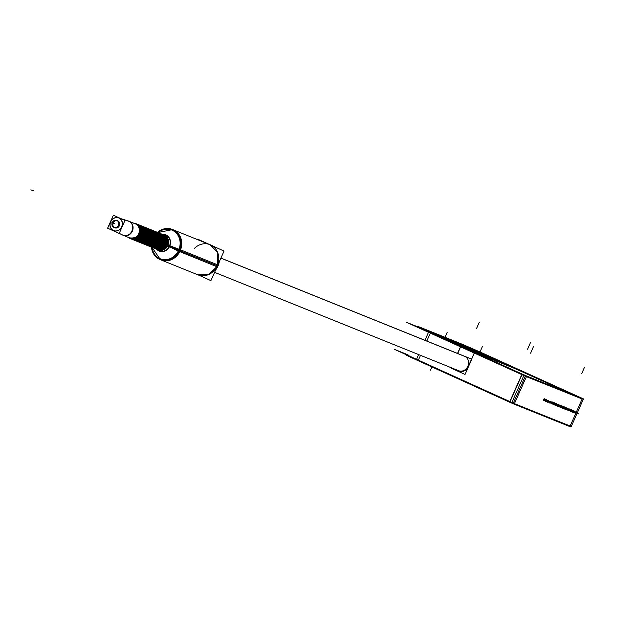 <?xml version="1.0" encoding="UTF-8"?>
<svg xmlns="http://www.w3.org/2000/svg" width="618" height="618" viewBox="0 0 618 618"><rect width="100%" height="100%" fill="white"/><g stroke="black" fill="none" stroke-linecap="round" stroke-linejoin="round"><path stroke-width="0.93" d="M408.336 355.072A25.129 0.433 -156.1 0 0 416.532 359.313A25.129 0.433 -156.1 0 1 405.833 354.168L405.593 354.709A25.129 0.433 23.9 0 0 418.772 360.982M420.495 355.342L418.371 360.147L514.446 403.639L570.136 426.065L514.446 403.639L418.371 360.147L420.495 355.342L418.123 360.688M526.443 376.571L582.133 398.989L526.443 376.571M573.597 410.537A0.989 0.44 114.4 0 0 573.21 410.661A0.989 0.44 114.4 0 1 573.72 410.676A0.989 0.44 114.4 0 1 573.604 411.603A0.989 0.44 114.4 0 1 573.025 412.314A0.989 0.44 114.4 0 1 572.631 412.082A0.989 0.44 114.4 0 0 572.786 412.337M571.658 409.757A0.989 0.44 114.4 0 0 571.271 409.881A0.989 0.44 114.4 0 1 571.781 409.896A0.989 0.44 114.4 0 1 571.665 410.823A0.989 0.44 114.4 0 1 571.086 411.534A0.989 0.44 114.4 0 1 570.692 411.302A0.989 0.44 114.4 0 0 570.847 411.557M569.726 408.977A0.989 0.44 114.4 0 0 569.332 409.101A0.989 0.44 114.4 0 1 569.85 409.116A0.989 0.44 114.4 0 1 569.726 410.043A0.989 0.44 114.4 0 1 569.147 410.754A0.989 0.44 114.4 0 1 568.753 410.522A0.989 0.44 114.4 0 0 568.908 410.777M567.788 408.197A0.989 0.44 114.4 0 0 567.394 408.32A0.989 0.44 114.4 0 1 567.911 408.336A0.989 0.44 114.4 0 1 567.788 409.263A0.989 0.44 114.4 0 1 567.208 409.973A0.989 0.44 114.4 0 1 566.814 409.742A0.989 0.44 114.4 0 0 566.969 409.997M565.849 407.416A0.989 0.44 114.4 0 0 565.455 407.54A0.989 0.44 114.4 0 1 565.972 407.556A0.989 0.44 114.4 0 1 565.849 408.483A0.989 0.44 114.4 0 1 565.269 409.193A0.989 0.44 114.4 0 1 564.875 408.961A0.989 0.44 114.4 0 0 565.03 409.216M563.91 406.636A0.989 0.44 114.4 0 0 563.516 406.76A0.989 0.44 114.4 0 1 564.033 406.775A0.989 0.44 114.4 0 1 563.91 407.702A0.989 0.44 114.4 0 1 563.33 408.413A0.989 0.44 114.4 0 1 562.936 408.181A0.989 0.44 114.4 0 0 563.091 408.436M561.971 405.856A0.989 0.44 114.4 0 0 561.577 405.98A0.989 0.44 114.4 0 1 562.094 405.995A0.989 0.44 114.4 0 1 561.971 406.922A0.989 0.44 114.4 0 1 561.399 407.633A0.989 0.44 114.4 0 1 560.997 407.401A0.989 0.44 114.4 0 0 561.152 407.656M560.032 405.076A0.989 0.44 114.4 0 0 559.638 405.199A0.989 0.44 114.4 0 1 560.155 405.215A0.989 0.44 114.4 0 1 560.032 406.142A0.989 0.44 114.4 0 1 559.46 406.853A0.989 0.44 114.4 0 1 559.058 406.621A0.989 0.44 114.4 0 0 559.213 406.876M558.093 404.296A0.989 0.44 114.4 0 0 557.706 404.419A0.989 0.44 114.4 0 1 558.216 404.435A0.989 0.44 114.4 0 1 558.093 405.362A0.989 0.44 114.4 0 1 557.521 406.072A0.989 0.44 114.4 0 1 557.119 405.841A0.989 0.44 114.4 0 0 557.274 406.096M556.154 403.515A0.989 0.44 114.4 0 0 555.767 403.639A0.989 0.44 114.4 0 1 556.277 403.654A0.989 0.44 114.4 0 1 556.154 404.581A0.989 0.44 114.4 0 1 555.582 405.292A0.989 0.44 114.4 0 1 555.18 405.06A0.989 0.44 114.4 0 0 555.343 405.315M554.215 402.735A0.989 0.44 114.4 0 0 553.828 402.859A0.989 0.44 114.4 0 1 554.338 402.874A0.989 0.44 114.4 0 1 554.215 403.801A0.989 0.44 114.4 0 1 553.643 404.512A0.989 0.44 114.4 0 1 553.241 404.28A0.989 0.44 114.4 0 0 553.404 404.535M552.276 401.955A0.989 0.44 114.4 0 0 551.889 402.079A0.989 0.44 114.4 0 1 552.399 402.094A0.989 0.44 114.4 0 1 552.283 403.021A0.989 0.44 114.4 0 1 551.704 403.732A0.989 0.44 114.4 0 1 551.31 403.5A0.989 0.44 114.4 0 0 551.465 403.755M550.337 401.175A0.989 0.44 114.4 0 0 549.95 401.298A0.989 0.44 114.4 0 1 550.46 401.314A0.989 0.44 114.4 0 1 550.344 402.241A0.989 0.44 114.4 0 1 549.765 402.951A0.989 0.44 114.4 0 1 549.371 402.712A0.989 0.44 114.4 0 0 549.526 402.975M548.398 400.394A0.989 0.44 114.4 0 0 548.011 400.518A0.989 0.44 114.4 0 1 548.521 400.534A0.989 0.44 114.4 0 1 548.405 401.461A0.989 0.44 114.4 0 1 547.826 402.171A0.989 0.44 114.4 0 1 547.432 401.932A0.989 0.44 114.4 0 0 547.587 402.194M546.459 399.614A0.989 0.44 114.4 0 0 546.073 399.738A0.989 0.44 114.4 0 1 546.582 399.753A0.989 0.44 114.4 0 1 546.466 400.68A0.989 0.44 114.4 0 1 545.887 401.391A0.989 0.44 114.4 0 1 545.493 401.152A0.989 0.44 114.4 0 0 545.648 401.414M544.528 398.834A0.989 0.44 114.4 0 0 543.709 399.568A0.989 0.44 114.4 0 0 543.709 400.634M430.367 333.071L460.518 346.752L430.367 333.071M474.369 353.032L522.025 374.639L474.369 353.032M474.346 353.079L468.405 366.482L474.346 353.079M458.386 371.194A8.436 7.54 -68.1 0 0 468.282 366.752M460.603 346.845L457.66 353.481L460.603 346.845M513.635 368.058L471.673 351.155L513.635 368.058M513.743 368.096L520.588 371.078L513.743 368.096M569.472 393.249L520.588 371.078L569.472 393.249M507.803 365.207L501.275 362.248L507.803 365.207M457.753 343.06L432.569 332.924L457.753 343.06M417.83 327.092A25.129 0.433 23.9 0 0 428.529 332.245A25.129 0.433 23.9 0 1 420.333 327.996M465.895 348.336A23.693 0.409 -156.1 0 0 454.168 342.789A23.693 0.409 -156.1 0 0 426.783 330.792A23.693 0.409 -156.1 0 1 454.168 342.789A23.693 0.409 -156.1 0 1 464.775 347.733M459.182 343.832A23.693 0.409 -156.1 0 1 489.363 356.957A23.693 0.409 -156.1 0 1 499.97 361.901M501.082 362.503A23.693 0.409 -156.1 0 0 489.363 356.957A23.693 0.409 -156.1 0 0 460.225 344.241A23.693 0.409 -156.1 0 0 469.68 349.031A23.693 0.409 -156.1 0 0 490.514 358.247A23.693 0.409 -156.1 0 1 469.68 349.031A23.693 0.409 -156.1 0 1 457.861 343.399M214.577 272.353L458.579 370.692A7.81 6.983 -68 0 0 467.919 366.196A7.81 6.983 -68 0 0 464.666 356.308L220.912 258.069L464.419 356.207M166.86 245.068A7.771 6.952 112 0 1 158.695 249.734A7.771 6.952 112 0 0 166.86 245.068A7.771 6.952 112 0 0 164.442 235.504A7.771 6.952 112 0 1 166.86 245.068M165.979 244.713A7.771 6.952 112 0 1 157.814 249.378A7.771 6.952 112 0 0 165.979 244.713A7.771 6.952 112 0 0 163.561 235.149A7.771 6.952 112 0 1 165.979 244.713M165.099 244.357A7.771 6.952 112 0 1 156.933 249.023A7.771 6.952 112 0 0 165.099 244.357A7.771 6.952 112 0 0 162.681 234.794A7.771 6.952 112 0 1 165.099 244.357M164.218 244.002A7.771 6.952 112 0 1 156.053 248.668A7.771 6.952 112 0 0 164.218 244.002A7.771 6.952 112 0 0 161.8 234.438A7.771 6.952 112 0 1 164.218 244.002M163.337 243.646A7.771 6.952 112 0 1 155.172 248.312A7.771 6.952 112 0 0 163.337 243.646A7.771 6.952 112 0 0 160.919 234.083A7.771 6.952 112 0 1 163.337 243.646M162.457 243.291A7.771 6.952 112 0 1 154.291 247.949A7.771 6.952 112 0 0 162.457 243.291A7.771 6.952 112 0 0 160.047 233.728A7.771 6.952 112 0 1 162.457 243.291M161.576 242.936A7.771 6.952 112 0 1 153.418 247.594A7.771 6.952 112 0 0 161.576 242.936A7.771 6.952 112 0 0 159.166 233.372A7.771 6.952 112 0 1 161.576 242.936M160.695 242.58A7.771 6.952 112 0 1 152.538 247.239A7.771 6.952 112 0 0 160.695 242.58A7.771 6.952 112 0 0 158.285 233.017A7.771 6.952 112 0 1 160.695 242.58M159.815 242.225A7.771 6.952 112 0 1 151.657 246.883A7.771 6.952 112 0 0 159.815 242.225A7.771 6.952 112 0 0 157.405 232.662A7.771 6.952 112 0 1 159.815 242.225M158.934 241.87A7.771 6.952 112 0 1 150.777 246.528A7.771 6.952 112 0 0 158.934 241.87A7.771 6.952 112 0 0 156.524 232.306A7.771 6.952 112 0 1 158.934 241.87M158.053 241.514A7.771 6.952 112 0 1 149.896 246.173A7.771 6.952 112 0 0 158.053 241.514A7.771 6.952 112 0 0 155.643 231.951A7.771 6.952 112 0 1 158.053 241.514M157.181 241.159A7.771 6.952 112 0 1 149.015 245.817A7.771 6.952 112 0 0 157.181 241.159A7.771 6.952 112 0 0 154.763 231.595A7.771 6.952 112 0 1 157.181 241.159M156.3 240.804A7.771 6.952 112 0 1 148.135 245.462A7.771 6.952 112 0 0 156.3 240.804A7.771 6.952 112 0 0 153.882 231.24A7.771 6.952 112 0 1 156.3 240.804M155.419 240.448A7.771 6.952 112 0 1 147.254 245.107A7.771 6.952 112 0 0 155.419 240.448A7.771 6.952 112 0 0 153.001 230.885A7.771 6.952 112 0 1 155.419 240.448M154.539 240.093A7.771 6.952 112 0 1 146.373 244.751A7.771 6.952 112 0 0 154.539 240.093A7.771 6.952 112 0 0 152.121 230.529A7.771 6.952 112 0 1 154.539 240.093M153.658 239.738A7.771 6.952 112 0 1 145.493 244.396A7.771 6.952 112 0 0 153.658 239.738A7.771 6.952 112 0 0 151.24 230.174A7.771 6.952 112 0 1 153.658 239.738M152.777 239.382A7.771 6.952 112 0 1 144.612 244.04A7.771 6.952 112 0 0 152.777 239.382A7.771 6.952 112 0 0 150.359 229.819A7.771 6.952 112 0 1 152.777 239.382M151.897 239.027A7.771 6.952 112 0 1 143.731 243.685A7.771 6.952 112 0 0 151.897 239.027A7.771 6.952 112 0 0 149.479 229.463A7.771 6.952 112 0 1 151.897 239.027M151.016 238.664A7.771 6.952 112 0 1 142.851 243.33A7.771 6.952 112 0 0 151.016 238.664A7.771 6.952 112 0 0 148.598 229.108A7.771 6.952 112 0 1 151.016 238.664M150.135 238.309A7.771 6.952 112 0 1 141.978 242.974A7.771 6.952 112 0 0 150.135 238.309A7.771 6.952 112 0 0 147.725 228.753A7.771 6.952 112 0 1 150.135 238.309M149.255 237.953A7.771 6.952 112 0 1 141.097 242.619A7.771 6.952 112 0 0 149.255 237.953A7.771 6.952 112 0 0 146.845 228.397A7.771 6.952 112 0 1 149.255 237.953M148.374 237.598A7.771 6.952 112 0 1 140.216 242.264A7.771 6.952 112 0 0 148.374 237.598A7.771 6.952 112 0 0 145.964 228.042A7.771 6.952 112 0 1 148.374 237.598M147.493 237.242A7.771 6.952 112 0 1 139.336 241.908A7.771 6.952 112 0 0 147.493 237.242A7.771 6.952 112 0 0 145.083 227.687A7.771 6.952 112 0 1 147.493 237.242M146.613 236.887A7.771 6.952 112 0 1 138.455 241.553A7.771 6.952 112 0 0 146.613 236.887A7.771 6.952 112 0 0 144.203 227.331A7.771 6.952 112 0 1 146.613 236.887M145.732 236.532A7.771 6.952 112 0 1 137.575 241.198A7.771 6.952 112 0 0 145.732 236.532A7.771 6.952 112 0 0 143.322 226.968A7.771 6.952 112 0 1 145.732 236.532M144.859 236.176A7.771 6.952 112 0 1 136.694 240.842A7.771 6.952 112 0 0 144.859 236.176A7.771 6.952 112 0 0 142.441 226.613A7.771 6.952 112 0 1 144.859 236.176M143.979 235.821A7.771 6.952 112 0 1 135.813 240.487A7.771 6.952 112 0 0 143.979 235.821A7.771 6.952 112 0 0 141.561 226.258A7.771 6.952 112 0 1 143.979 235.821M143.098 235.466A7.771 6.952 112 0 1 134.933 240.132A7.771 6.952 112 0 0 143.098 235.466A7.771 6.952 112 0 0 140.68 225.902A7.771 6.952 112 0 1 143.098 235.466M142.217 235.11A7.771 6.952 112 0 1 134.052 239.776A7.771 6.952 112 0 0 142.217 235.11A7.771 6.952 112 0 0 139.799 225.547A7.771 6.952 112 0 1 142.217 235.11M141.337 234.755A7.771 6.952 112 0 1 133.171 239.421A7.771 6.952 112 0 0 141.337 234.755A7.771 6.952 112 0 0 138.919 225.191A7.771 6.952 112 0 1 141.337 234.755M140.456 234.4A7.771 6.952 112 0 1 132.291 239.066A7.771 6.952 112 0 0 140.456 234.4A7.771 6.952 112 0 0 138.038 224.836A7.771 6.952 112 0 1 140.456 234.4M136.153 223.963A7.771 6.952 112 0 1 136.393 224.071A7.771 6.952 112 0 1 139.575 234.044A7.771 6.952 112 0 1 130.328 238.378M122.449 234.964L122.372 234.933A7.594 6.79 -68 0 0 122.99 235.226A7.594 6.79 -68 0 0 132.128 230.723A7.594 6.79 -68 0 0 128.683 221.136L128.853 221.19A7.609 6.806 -68 0 1 132.414 231.001A7.609 6.806 -68 0 1 122.905 235.188L119.22 233.372L122.889 235.172C130.614 239.313 137.227 224.349 129.046 221.29C137.227 224.349 130.614 239.313 122.889 235.172A7.609 6.806 -68 0 0 123.476 235.435L119.235 233.341M113.357 230.483A6.821 6.103 -68 0 0 113.519 230.56A6.821 6.103 -68 0 0 121.839 226.837A6.821 6.103 -68 0 0 119.05 218.084A6.821 6.103 -68 0 0 118.463 217.86M118.362 217.83A6.821 6.103 -68 0 0 110.63 222.032A6.821 6.103 -68 0 0 113.264 230.437M114.407 227.594A3.778 3.384 -68 0 1 113.202 222.92A3.778 3.384 112 0 1 117.211 220.665M117.698 220.811A3.778 3.384 112 0 1 119.367 225.717A3.778 3.384 -68 0 1 114.871 227.826M571.279 426.451L514.083 403.608L394.423 349.348L405.918 353.975M582.256 398.401L580.665 397.76M513.095 403.732L525.57 375.574L583.485 398.896L571.009 427.053L513.095 403.732M526.783 376.068L522.055 374.006L509.58 402.156L514.307 404.218M424.96 340.302L428.768 331.704L524.103 374.933L511.627 403.083L416.293 359.854L418.625 354.585M460.634 346.482L457.552 353.442M583.276 399.375L526.08 376.54L406.42 322.279L417.915 326.907M470.931 349.286A23.94 0.409 -156.1 0 1 457.745 343.036A23.94 0.409 -156.1 0 1 468.722 347.509A23.94 0.409 -156.1 0 1 490.785 357.281M488.336 356.169A23.94 0.409 -156.1 0 1 501.522 362.434A23.94 0.409 -156.1 0 1 468.483 348.181M455.597 343.114A23.94 0.409 23.9 0 0 422.627 328.861M456.547 344.296A23.94 0.409 23.9 0 0 466.335 348.266A23.94 0.409 23.9 0 0 453.149 342.001M418.927 360.634A23.94 0.409 23.9 0 0 423.515 362.72M431.248 332.824L431.248 332.824A25.129 0.433 23.9 0 1 418.069 326.551A25.129 0.433 23.9 0 1 420.912 327.594L420.742 327.965M459.128 342.975L419.815 327.146M489.912 356.447A25.129 0.433 23.9 0 0 458.054 342.55M582.735 398.579L487.447 355.327M468.181 366.706L474.377 352.716M468.498 365.949A8.436 7.54 111.9 0 1 458.278 371.148M514.948 368.089L461.839 346.698L514.948 368.089M520.982 370.761L513.828 367.633M578.108 396.733L526.173 375.814L578.108 396.725M576.973 396.269L574.647 395.095M575.945 395.682L519.692 370.174L575.945 395.682M573.226 410.97A0.989 0.44 -65.6 0 1 573.813 410.638M573.002 412.438A0.989 0.44 -65.6 0 1 572.847 411.874M571.295 410.19A0.989 0.44 -65.6 0 1 571.874 409.858M571.063 411.658A0.989 0.44 -65.6 0 1 570.908 411.094M569.356 409.41A0.989 0.44 -65.6 0 1 569.935 409.077M569.124 410.877A0.989 0.44 -65.6 0 1 568.969 410.313M567.417 408.629A0.989 0.44 -65.6 0 1 567.996 408.297M567.185 410.097A0.989 0.44 -65.6 0 1 567.03 409.533M565.478 407.849A0.989 0.44 -65.6 0 1 566.057 407.517M565.246 409.317A0.989 0.44 -65.6 0 1 565.091 408.753M563.539 407.069A0.989 0.44 -65.6 0 1 564.126 406.737M563.307 408.537A0.989 0.44 -65.6 0 1 563.152 407.973M561.6 406.289A0.989 0.44 -65.6 0 1 562.187 405.956M561.368 407.756A0.989 0.44 -65.6 0 1 561.214 407.192M559.661 405.508A0.989 0.44 -65.6 0 1 560.248 405.176M559.429 406.976A0.989 0.44 -65.6 0 1 559.282 406.412M557.722 404.728A0.989 0.44 -65.6 0 1 558.309 404.396M557.49 406.188A0.989 0.44 -65.6 0 1 557.343 405.632M555.783 403.948A0.989 0.44 -65.6 0 1 556.37 403.616M555.551 405.408A0.989 0.44 -65.6 0 1 555.404 404.852M553.844 403.168A0.989 0.44 -65.6 0 1 554.431 402.836M553.612 404.628A0.989 0.44 -65.6 0 1 553.465 404.072M551.905 402.388A0.989 0.44 -65.6 0 1 552.492 402.055M551.673 403.848A0.989 0.44 -65.6 0 1 551.526 403.291M549.966 401.607A0.989 0.44 -65.6 0 1 550.553 401.275M549.742 403.067A0.989 0.44 -65.6 0 1 549.587 402.511M548.035 400.827A0.989 0.44 -65.6 0 1 548.614 400.495M547.803 402.287A0.989 0.44 -65.6 0 1 547.648 401.731M546.096 400.047A0.989 0.44 -65.6 0 1 546.675 399.707M545.864 401.507A0.989 0.44 -65.6 0 1 545.709 400.943M543.832 399.908A0.989 0.44 -65.6 0 1 544.736 398.927M543.925 400.727A0.989 0.44 -65.6 0 1 544.041 399.429M460.974 371.642L214.585 272.337M470.406 358.695L220.889 258.131M457.969 352.445L457.529 353.434M451.202 367.718L451.032 368.104L465.03 374.446L471.967 358.795M198.903 275.188L210.908 280.634L224.017 251.078L211.812 245.539M197.466 239.599L197.675 239.135L208.745 244.149M151.495 247.161A16.253 14.531 -68 0 0 160.132 259.568A16.253 14.531 -68 0 0 179.846 249.556L218.363 265.122A16.253 14.531 -68 0 1 215.659 269.911M160.132 259.568L198.648 275.134A16.253 14.531 -68 0 0 199.359 275.396M177.999 250.908L217.536 266.984A16.253 14.531 -68 0 0 219.274 261.762M179.019 251.426A16.253 14.531 -68 0 0 172.314 229.432A16.253 14.531 -68 0 0 157.482 232.353M212.785 245.987A16.253 14.531 -68 0 0 210.831 244.991L172.314 229.432M179.019 249.247L179.846 249.564M169.378 245.547L179.259 249.34A15.651 13.998 -68 0 1 164.087 259.861A15.651 13.998 -68 0 1 151.982 247.354M168.953 246.505L178.463 251.132A15.651 13.998 -68 0 0 175.759 232.314A15.651 13.998 -68 0 0 157.961 232.553M162.604 234.423A8.729 7.81 -68 0 1 169.409 246.729L167.694 245.933M156.624 249.232A8.729 7.81 -68 0 0 169.857 245.725L168.088 245.037M128.675 237.582A7.771 6.952 -68 0 0 129.765 238.154A7.771 6.952 -68 0 1 128.675 237.582A7.771 6.952 -68 0 0 129.765 238.154A7.771 6.952 -68 0 1 128.675 237.582A7.771 6.952 -68 0 0 129.765 238.154A7.771 6.952 -68 0 1 128.675 237.582A7.771 6.952 -68 0 0 129.765 238.154A7.771 6.952 -68 0 1 128.675 237.582A7.771 6.952 -68 0 0 129.765 238.154A7.771 6.952 -68 0 1 128.675 237.582A7.771 6.952 -68 0 0 129.765 238.154A7.771 6.952 -68 0 1 128.675 237.582A7.771 6.952 -68 0 0 129.765 238.154A7.771 6.952 -68 0 1 128.675 237.582A7.771 6.952 -68 0 0 129.765 238.154A7.771 6.952 -68 0 1 128.675 237.582A7.771 6.952 -68 0 0 129.765 238.154A7.771 6.952 -68 0 1 128.675 237.582A7.771 6.952 -68 0 0 129.765 238.154A7.771 6.952 -68 0 1 128.675 237.582A7.771 6.952 -68 0 0 129.765 238.154A7.771 6.952 -68 0 1 128.675 237.582A7.771 6.952 -68 0 0 129.765 238.154A7.771 6.952 -68 0 1 128.675 237.582A7.771 6.952 -68 0 0 129.765 238.154A7.771 6.952 -68 0 1 128.675 237.582A7.771 6.952 -68 0 0 129.765 238.154A7.771 6.952 -68 0 1 128.675 237.582A7.771 6.952 -68 0 0 129.765 238.154A7.771 6.952 -68 0 1 128.675 237.582A7.771 6.952 -68 0 0 129.765 238.154A7.771 6.952 -68 0 1 128.675 237.582A7.771 6.952 -68 0 0 129.765 238.154A7.771 6.952 -68 0 0 139.197 233.365L167.941 244.983M129.765 238.154A7.771 6.952 -68 0 0 139.197 233.365A7.771 6.952 -68 0 1 129.765 238.154A7.771 6.952 -68 0 0 139.197 233.365A7.771 6.952 -68 0 1 129.765 238.154A7.771 6.952 -68 0 0 139.197 233.365A7.771 6.952 -68 0 1 129.765 238.154A7.771 6.952 -68 0 0 139.197 233.365A7.771 6.952 -68 0 1 129.765 238.154A7.771 6.952 -68 0 0 139.197 233.365A7.771 6.952 -68 0 1 129.765 238.154A7.771 6.952 -68 0 0 139.197 233.365A7.771 6.952 -68 0 1 129.765 238.154A7.771 6.952 -68 0 0 139.197 233.365A7.771 6.952 -68 0 1 129.765 238.154A7.771 6.952 -68 0 0 139.197 233.365A7.771 6.952 -68 0 1 129.765 238.154A7.771 6.952 -68 0 0 139.197 233.365A7.771 6.952 -68 0 1 129.765 238.154A7.771 6.952 -68 0 0 139.197 233.365A7.771 6.952 -68 0 1 129.765 238.154A7.771 6.952 -68 0 0 139.197 233.365A7.771 6.952 -68 0 1 129.765 238.154A7.771 6.952 -68 0 0 139.197 233.365A7.771 6.952 -68 0 1 129.765 238.154A7.771 6.952 -68 0 0 139.197 233.365A7.771 6.952 -68 0 1 129.765 238.154A7.771 6.952 -68 0 0 139.197 233.365A7.771 6.952 -68 0 1 129.765 238.154A7.771 6.952 -68 0 0 139.197 233.365A7.771 6.952 -68 0 1 129.765 238.154A7.771 6.952 -68 0 0 139.197 233.365A7.771 6.952 -68 0 1 129.765 238.154M167.548 245.871L138.803 234.253A7.771 6.952 -68 0 0 135.589 223.739A7.771 6.952 -68 0 1 138.803 234.253L167.548 245.871L138.803 234.253A7.771 6.952 -68 0 0 135.589 223.739A7.771 6.952 -68 0 1 138.803 234.253L167.548 245.871L138.803 234.253A7.771 6.952 -68 0 0 135.589 223.739A7.771 6.952 -68 0 1 138.803 234.253L167.548 245.871L138.803 234.253A7.771 6.952 -68 0 0 135.589 223.739A7.771 6.952 -68 0 1 138.803 234.253L167.548 245.871L138.803 234.253A7.771 6.952 -68 0 0 135.589 223.739A7.771 6.952 -68 0 1 138.803 234.253L167.548 245.871L138.803 234.253A7.771 6.952 -68 0 0 135.589 223.739A7.771 6.952 -68 0 1 138.803 234.253L167.548 245.871L138.803 234.253A7.771 6.952 -68 0 0 135.589 223.739A7.771 6.952 -68 0 1 138.803 234.253L167.548 245.871L138.803 234.253A7.771 6.952 -68 0 0 135.589 223.739A7.771 6.952 -68 0 1 138.803 234.253L167.548 245.871L138.803 234.253A7.771 6.952 -68 0 0 135.589 223.739A7.771 6.952 -68 0 1 138.803 234.253L167.548 245.871L138.803 234.253A7.771 6.952 -68 0 0 135.589 223.739A7.771 6.952 -68 0 1 138.803 234.253L167.548 245.871L138.803 234.253A7.771 6.952 -68 0 0 135.589 223.739A7.771 6.952 -68 0 1 138.803 234.253L167.548 245.871L138.803 234.253A7.771 6.952 -68 0 0 135.589 223.739A7.771 6.952 -68 0 1 138.803 234.253L167.548 245.871L138.803 234.253A7.771 6.952 -68 0 0 135.589 223.739A7.771 6.952 -68 0 1 138.803 234.253L167.548 245.871L138.803 234.253A7.771 6.952 -68 0 0 135.589 223.739A7.771 6.952 -68 0 1 138.803 234.253L167.548 245.871L138.803 234.253A7.771 6.952 -68 0 0 135.589 223.739A7.771 6.952 -68 0 1 138.803 234.253L167.548 245.871L138.803 234.253A7.771 6.952 -68 0 0 135.589 223.739A7.771 6.952 -68 0 1 138.803 234.253L167.548 245.871L138.803 234.253A7.771 6.952 -68 0 0 135.589 223.739A7.771 6.952 -68 0 0 134.407 223.392A7.771 6.952 -68 0 1 135.589 223.739A7.771 6.952 -68 0 0 134.407 223.392A7.771 6.952 -68 0 1 135.589 223.739A7.771 6.952 -68 0 0 134.407 223.392A7.771 6.952 -68 0 1 135.589 223.739A7.771 6.952 -68 0 0 134.407 223.392A7.771 6.952 -68 0 1 135.589 223.739A7.771 6.952 -68 0 0 134.407 223.392A7.771 6.952 -68 0 1 135.589 223.739A7.771 6.952 -68 0 0 134.407 223.392A7.771 6.952 -68 0 1 135.589 223.739A7.771 6.952 -68 0 0 134.407 223.392A7.771 6.952 -68 0 1 135.589 223.739A7.771 6.952 -68 0 0 134.407 223.392A7.771 6.952 -68 0 1 135.589 223.739A7.771 6.952 -68 0 0 134.407 223.392A7.771 6.952 -68 0 1 135.589 223.739A7.771 6.952 -68 0 0 134.407 223.392A7.771 6.952 -68 0 1 135.589 223.739A7.771 6.952 -68 0 0 134.407 223.392A7.771 6.952 -68 0 1 135.589 223.739A7.771 6.952 -68 0 0 134.407 223.392A7.771 6.952 -68 0 1 135.589 223.739A7.771 6.952 -68 0 0 134.407 223.392A7.771 6.952 -68 0 1 135.589 223.739A7.771 6.952 -68 0 0 134.407 223.392A7.771 6.952 -68 0 1 135.589 223.739A7.771 6.952 -68 0 0 134.407 223.392A7.771 6.952 -68 0 1 135.589 223.739A7.771 6.952 -68 0 0 134.407 223.392A7.771 6.952 -68 0 1 135.589 223.739A7.771 6.952 -68 0 0 134.407 223.392M164.203 235.11A7.988 7.146 -68 0 0 163.129 234.647M163.384 234.74A7.988 7.146 -68 0 1 167.123 245.029A7.988 7.146 -68 0 1 157.157 249.433A7.988 7.146 -68 0 0 157.737 249.687M165.06 235.535A7.91 7.076 -68 0 0 164.481 235.257A7.91 7.076 -68 0 1 168.011 245.222A7.91 7.076 -68 0 1 158.548 249.935A7.91 7.076 -68 0 0 158.656 249.973M157.775 249.703A7.988 7.146 -68 0 1 157.59 249.626A7.988 7.146 -68 0 0 167.223 244.906A7.988 7.146 -68 0 0 163.577 234.817A7.988 7.146 -68 0 1 164.241 235.126M156.856 249.324A7.988 7.146 -68 0 1 156.277 249.077A7.988 7.146 -68 0 0 166.242 244.674A7.988 7.146 -68 0 0 162.503 234.384M163.322 234.755A7.988 7.146 -68 0 0 162.248 234.292M156.895 249.348A7.988 7.146 -68 0 1 156.709 249.27A7.988 7.146 -68 0 0 166.342 244.55A7.988 7.146 -68 0 0 162.696 234.454A7.988 7.146 -68 0 1 163.361 234.77M155.975 248.969A7.988 7.146 -68 0 1 155.396 248.722A7.988 7.146 -68 0 0 165.361 244.319A7.988 7.146 -68 0 0 161.622 234.029M162.441 234.4A7.988 7.146 -68 0 0 161.368 233.936M156.022 248.992A7.988 7.146 -68 0 1 155.829 248.915A7.988 7.146 -68 0 0 165.462 244.195A7.988 7.146 -68 0 0 161.816 234.098A7.988 7.146 -68 0 1 162.48 234.415M155.095 248.614A7.988 7.146 -68 0 1 154.515 248.366A7.988 7.146 -68 0 0 164.488 243.963A7.988 7.146 -68 0 0 160.742 233.674M161.561 234.044A7.988 7.146 -68 0 0 160.487 233.581M155.141 248.637A7.988 7.146 -68 0 1 154.948 248.56A7.988 7.146 -68 0 0 164.581 243.84A7.988 7.146 -68 0 0 160.935 233.743A7.988 7.146 -68 0 1 161.599 234.06M154.214 248.258A7.988 7.146 -68 0 1 153.635 248.011A7.988 7.146 -68 0 0 163.608 243.608A7.988 7.146 -68 0 0 159.861 233.318M160.68 233.689A7.988 7.146 -68 0 0 159.606 233.225M154.261 248.281A7.988 7.146 -68 0 1 154.067 248.204A7.988 7.146 -68 0 0 163.7 243.484A7.988 7.146 -68 0 0 160.054 233.388A7.988 7.146 -68 0 1 160.719 233.704M153.334 247.903A7.988 7.146 -68 0 1 152.754 247.656A7.988 7.146 -68 0 0 162.727 243.253A7.988 7.146 -68 0 0 158.981 232.963M159.799 233.334A7.988 7.146 -68 0 0 158.726 232.87M153.38 247.918A7.988 7.146 -68 0 1 153.187 247.849A7.988 7.146 -68 0 0 162.82 243.129A7.988 7.146 -68 0 0 159.174 233.032A7.988 7.146 -68 0 1 159.838 233.349M152.461 247.548A7.988 7.146 -68 0 1 151.873 247.3A7.988 7.146 -68 0 0 161.846 242.897A7.988 7.146 -68 0 0 158.1 232.607M158.919 232.978A7.988 7.146 -68 0 0 157.845 232.515M152.499 247.563A7.988 7.146 -68 0 1 152.306 247.494A7.988 7.146 -68 0 0 161.947 242.774A7.988 7.146 -68 0 0 158.293 232.677A7.988 7.146 -68 0 1 158.957 232.994M151.58 247.192A7.988 7.146 -68 0 1 150.993 246.945A7.988 7.146 -68 0 0 160.966 242.534A7.988 7.146 -68 0 0 157.219 232.252M158.038 232.623A7.988 7.146 -68 0 0 156.964 232.159M151.619 247.208A7.988 7.146 -68 0 1 151.425 247.138A7.988 7.146 -68 0 0 161.066 242.418A7.988 7.146 -68 0 0 157.412 232.322A7.988 7.146 -68 0 1 158.084 232.638M150.699 246.837A7.988 7.146 -68 0 1 150.112 246.59A7.988 7.146 -68 0 0 160.085 242.179A7.988 7.146 -68 0 0 156.346 231.897M157.157 232.268A7.988 7.146 -68 0 0 156.084 231.804M150.738 246.852A7.988 7.146 -68 0 1 150.545 246.783A7.988 7.146 -68 0 0 160.186 242.055A7.988 7.146 -68 0 0 156.532 231.966A7.988 7.146 -68 0 1 157.204 232.283M149.819 246.482A7.988 7.146 -68 0 1 149.232 246.234A7.988 7.146 -68 0 0 159.205 241.823A7.988 7.146 -68 0 0 155.466 231.541M156.277 231.912A7.988 7.146 -68 0 0 155.211 231.449M149.857 246.497A7.988 7.146 -68 0 1 149.664 246.427A7.988 7.146 -68 0 0 159.305 241.7A7.988 7.146 -68 0 0 155.651 231.611A7.988 7.146 -68 0 1 156.323 231.928M148.938 246.126A7.988 7.146 -68 0 1 148.351 245.879A7.988 7.146 -68 0 0 158.324 241.468A7.988 7.146 -68 0 0 154.585 231.186M155.396 231.557A7.988 7.146 -68 0 0 154.33 231.093M148.977 246.142A7.988 7.146 -68 0 1 148.791 246.072A7.988 7.146 -68 0 0 158.424 241.344A7.988 7.146 -68 0 0 154.77 231.256A7.988 7.146 -68 0 1 155.442 231.572M148.057 245.771A7.988 7.146 -68 0 1 147.47 245.524A7.988 7.146 -68 0 0 157.443 241.113A7.988 7.146 -68 0 0 153.704 230.831M154.523 231.202A7.988 7.146 -68 0 0 153.449 230.738M148.096 245.786A7.988 7.146 -68 0 1 147.911 245.717A7.988 7.146 -68 0 0 157.544 240.989A7.988 7.146 -68 0 0 153.89 230.9A7.988 7.146 -68 0 1 154.562 231.217M147.177 245.416A7.988 7.146 -68 0 1 146.59 245.168A7.988 7.146 -68 0 0 156.563 240.757A7.988 7.146 -68 0 0 152.824 230.475M153.643 230.838A7.988 7.146 -68 0 0 152.569 230.383M147.215 245.431A7.988 7.146 -68 0 1 147.03 245.361A7.988 7.146 -68 0 0 156.663 240.634A7.988 7.146 -68 0 0 153.009 230.545A7.988 7.146 -68 0 1 153.681 230.862M146.296 245.06A7.988 7.146 -68 0 1 145.717 244.813A7.988 7.146 -68 0 0 155.682 240.402A7.988 7.146 -68 0 0 151.943 230.112M152.762 230.483A7.988 7.146 -68 0 0 151.688 230.027M146.335 245.076A7.988 7.146 -68 0 1 146.149 245.006A7.988 7.146 -68 0 0 155.782 240.278A7.988 7.146 -68 0 0 152.136 230.19A7.988 7.146 -68 0 1 152.8 230.506M145.415 244.705A7.988 7.146 -68 0 1 144.836 244.458A7.988 7.146 -68 0 0 154.801 240.047A7.988 7.146 -68 0 0 151.062 229.757M151.881 230.128A7.988 7.146 -68 0 0 150.807 229.672M145.454 244.72A7.988 7.146 -68 0 1 145.269 244.651A7.988 7.146 -68 0 0 154.902 239.923A7.988 7.146 -68 0 0 151.256 229.834A7.988 7.146 -68 0 1 151.92 230.151M144.535 244.349A7.988 7.146 -68 0 1 143.955 244.102A7.988 7.146 -68 0 0 153.921 239.691A7.988 7.146 -68 0 0 150.182 229.402M151.001 229.772A7.988 7.146 -68 0 0 149.927 229.317M144.581 244.365A7.988 7.146 -68 0 1 144.388 244.295A7.988 7.146 -68 0 0 154.021 239.568A7.988 7.146 -68 0 0 150.375 229.479A7.988 7.146 -68 0 1 151.039 229.796M143.654 243.994A7.988 7.146 -68 0 1 143.075 243.747A7.988 7.146 -68 0 0 153.048 239.336A7.988 7.146 -68 0 0 149.301 229.046M150.12 229.417A7.988 7.146 -68 0 0 149.046 228.961M143.7 244.01A7.988 7.146 -68 0 1 143.507 243.932A7.988 7.146 -68 0 0 153.14 239.212A7.988 7.146 -68 0 0 149.494 229.124A7.988 7.146 -68 0 1 150.159 229.432M142.773 243.639A7.988 7.146 -68 0 1 142.194 243.392A7.988 7.146 -68 0 0 152.167 238.981A7.988 7.146 -68 0 0 148.42 228.691M149.239 229.062A7.988 7.146 -68 0 0 148.166 228.606M142.82 243.654A7.988 7.146 -68 0 1 142.627 243.577A7.988 7.146 -68 0 0 152.26 238.857A7.988 7.146 -68 0 0 148.614 228.768A7.988 7.146 -68 0 1 149.278 229.077M141.893 243.283A7.988 7.146 -68 0 1 141.313 243.029A7.988 7.146 -68 0 0 151.286 238.625A7.988 7.146 -68 0 0 147.54 228.336M148.359 228.706A7.988 7.146 -68 0 0 147.285 228.251M141.939 243.299A7.988 7.146 -68 0 1 141.746 243.222A7.988 7.146 -68 0 0 151.379 238.502A7.988 7.146 -68 0 0 147.733 228.413A7.988 7.146 -68 0 1 148.397 228.722M141.02 242.928A7.988 7.146 -68 0 1 140.433 242.673A7.988 7.146 -68 0 0 150.406 238.27A7.988 7.146 -68 0 0 146.659 227.98M147.478 228.351A7.988 7.146 -68 0 0 146.404 227.895M141.058 242.944A7.988 7.146 -68 0 1 140.865 242.866A7.988 7.146 -68 0 0 150.506 238.146A7.988 7.146 -68 0 0 146.852 228.057A7.988 7.146 -68 0 1 147.517 228.366M140.139 242.573A7.988 7.146 -68 0 1 139.552 242.318A7.988 7.146 -68 0 0 149.525 237.915A7.988 7.146 -68 0 0 145.778 227.625M146.597 227.996A7.988 7.146 -68 0 0 145.524 227.54M140.178 242.588A7.988 7.146 -68 0 1 139.985 242.511A7.988 7.146 -68 0 0 149.626 237.791A7.988 7.146 -68 0 0 145.972 227.702A7.988 7.146 -68 0 1 146.636 228.011M139.259 242.217A7.988 7.146 -68 0 1 138.671 241.962A7.988 7.146 -68 0 0 148.644 237.559A7.988 7.146 -68 0 0 144.898 227.269M145.717 227.64A7.988 7.146 -68 0 0 144.643 227.185M139.297 242.233A7.988 7.146 -68 0 1 139.104 242.156A7.988 7.146 -68 0 0 148.745 237.436A7.988 7.146 -68 0 0 145.091 227.347A7.988 7.146 -68 0 1 145.763 227.656M138.378 241.862A7.988 7.146 -68 0 1 137.791 241.607A7.988 7.146 -68 0 0 147.764 237.204A7.988 7.146 -68 0 0 144.025 226.914M144.836 227.285A7.988 7.146 -68 0 0 143.762 226.829M138.417 241.877A7.988 7.146 -68 0 1 138.223 241.8A7.988 7.146 -68 0 0 147.864 237.08A7.988 7.146 -68 0 0 144.21 226.991A7.988 7.146 -68 0 1 144.882 227.3M137.497 241.507A7.988 7.146 -68 0 1 136.91 241.252A7.988 7.146 -68 0 0 146.883 236.849A7.988 7.146 -68 0 0 143.144 226.559M143.955 226.93A7.988 7.146 -68 0 0 142.889 226.474M137.536 241.522A7.988 7.146 -68 0 1 137.343 241.445A7.988 7.146 -68 0 0 146.984 236.725A7.988 7.146 -68 0 0 143.33 226.636A7.988 7.146 -68 0 1 144.002 226.945M136.617 241.151A7.988 7.146 -68 0 1 136.03 240.896A7.988 7.146 -68 0 0 146.002 236.493A7.988 7.146 -68 0 0 142.264 226.203M143.075 226.574A7.988 7.146 -68 0 0 142.009 226.118M136.655 241.167A7.988 7.146 -68 0 1 136.47 241.09A7.988 7.146 -68 0 0 146.103 236.37A7.988 7.146 -68 0 0 142.449 226.281A7.988 7.146 -68 0 1 143.121 226.59M135.736 240.796A7.988 7.146 -68 0 1 135.149 240.541A7.988 7.146 -68 0 0 145.122 236.138A7.988 7.146 -68 0 0 141.383 225.848M142.202 226.219A7.988 7.146 -68 0 0 141.128 225.763M135.775 240.811A7.988 7.146 -68 0 1 135.589 240.734A7.988 7.146 -68 0 0 145.222 236.014A7.988 7.146 -68 0 0 141.568 225.925A7.988 7.146 -68 0 1 142.24 226.234M134.855 240.441A7.988 7.146 -68 0 1 134.276 240.186A7.988 7.146 -68 0 0 144.241 235.782A7.988 7.146 -68 0 0 140.502 225.493M141.321 225.864A7.988 7.146 -68 0 0 140.247 225.408M134.894 240.456A7.988 7.146 -68 0 1 134.709 240.379A7.988 7.146 -68 0 0 144.342 235.659A7.988 7.146 -68 0 0 140.695 225.57A7.988 7.146 -68 0 1 141.36 225.879M133.975 240.085A7.988 7.146 -68 0 1 133.395 239.83A7.988 7.146 -68 0 0 143.361 235.427A7.988 7.146 -68 0 0 139.622 225.137M140.441 225.508A7.988 7.146 -68 0 0 139.367 225.052M134.013 240.101A7.988 7.146 -68 0 1 133.828 240.023A7.988 7.146 -68 0 0 143.461 235.304A7.988 7.146 -68 0 0 139.815 225.215A7.988 7.146 -68 0 1 140.479 225.524M133.094 239.73A7.988 7.146 -68 0 1 132.515 239.475A7.988 7.146 -68 0 0 142.48 235.072A7.988 7.146 -68 0 0 138.741 224.782M139.56 225.153A7.988 7.146 -68 0 0 138.486 224.689M133.133 239.745A7.988 7.146 -68 0 1 132.947 239.668A7.988 7.146 -68 0 0 142.58 234.948A7.988 7.146 -68 0 0 138.934 224.859A7.988 7.146 -68 0 1 139.598 225.168M132.213 239.375A7.988 7.146 -68 0 1 131.634 239.12A7.988 7.146 -68 0 0 141.599 234.716A7.988 7.146 -68 0 0 137.86 224.427M138.679 224.797A7.988 7.146 -68 0 0 137.605 224.334M132.26 239.39A7.988 7.146 -68 0 1 132.067 239.313A7.988 7.146 -68 0 0 141.7 234.593A7.988 7.146 -68 0 0 138.053 224.504A7.988 7.146 -68 0 1 138.718 224.813M131.333 239.011A7.988 7.146 -68 0 1 130.753 238.764A7.988 7.146 -68 0 0 140.726 234.361A7.988 7.146 -68 0 0 136.98 224.071M137.799 224.442A7.988 7.146 -68 0 0 136.725 223.979M131.379 239.035A7.988 7.146 -68 0 1 131.186 238.957A7.988 7.146 -68 0 0 140.819 234.237A7.988 7.146 -68 0 0 137.173 224.141A7.988 7.146 -68 0 1 137.837 224.458M129.641 238.285A7.988 7.146 -68 0 0 139.784 234.137A7.988 7.146 -68 0 0 136.099 223.716M136.918 224.087A7.988 7.146 -68 0 0 134.075 223.314M128.382 237.405A7.988 7.146 -68 0 0 130.452 238.656M136.648 224.388L136.957 224.102A7.988 7.146 -68 0 0 136.292 223.786A7.988 7.146 -68 0 1 139.938 233.882A7.988 7.146 -68 0 1 130.305 238.602A7.988 7.146 -68 0 0 130.498 238.679L130.498 238.332M136.014 223.986A7.733 6.914 -68 0 0 134.121 223.337M128.428 237.42A7.733 6.914 -68 0 0 129.749 238.1M129.811 237.976L129.811 237.976A7.594 6.79 -68 0 0 138.772 233.457A7.594 6.79 -68 0 0 135.574 223.925A7.594 6.79 112 0 1 138.772 233.457A7.594 6.79 112 0 1 129.811 237.976L129.425 237.822C142.719 239.622 140.726 225.284 135.18 223.762M135.218 223.778L135.218 223.631A7.733 6.914 -68 0 1 138.787 233.728A7.733 6.914 -68 0 1 128.961 237.745L129.038 237.667M129.293 221.422A7.594 6.79 -68 0 0 128.683 221.136A7.594 6.79 -68 0 0 128.521 221.074M136.292 236.941A7.594 6.79 -68 0 0 139.444 229.139M129.741 221.607L136.084 224.172M128.683 221.136A7.594 6.79 -68 0 0 127.911 220.881M122.256 234.871A7.594 6.79 -68 0 0 122.99 235.226A7.594 6.79 -68 0 0 123.152 235.288M123.754 235.528L129.942 238.03M121.839 219.042L129.633 221.545A7.609 6.806 -68 0 0 128.598 221.105L128.389 221.035M119.189 218.193A6.806 6.087 -68 0 0 118.262 217.791A6.806 6.087 -68 0 0 110.444 221.962A6.806 6.087 -68 0 0 113.171 230.39A6.806 6.087 -68 0 0 113.681 230.607M119.189 233.434L124.952 220.448L113.38 215.203L107.617 228.189L119.189 233.434M118.293 225.585A3.778 3.384 -68 0 0 116.756 220.433A3.778 3.384 -68 0 0 112.152 222.804M112.383 222.287A3.778 3.384 -68 0 0 113.921 227.447A3.778 3.384 -68 0 0 118.525 225.076M112.986 230.298A6.806 6.087 -68 0 0 113.171 230.39A6.806 6.087 -68 0 0 121.684 226.651A6.806 6.087 -68 0 0 118.494 217.876M121.12 218.718L128.652 221.128M573.967 410.808L573.11 410.514A0.896 0.402 114.4 0 0 573.087 410.506A0.896 0.402 114.4 0 0 572.353 411.155A0.896 0.402 114.4 0 0 572.345 412.136A0.896 0.402 114.4 0 0 572.399 412.152L573.241 412.445M575.057 411.302A0.896 0.402 114.4 0 0 575.026 411.287A0.896 0.402 114.4 0 0 574.292 411.936A0.896 0.402 114.4 0 0 574.284 412.917A0.896 0.402 114.4 0 0 574.338 412.932M574.246 412.901A0.896 0.402 114.4 0 0 574.284 412.917A0.896 0.402 114.4 0 0 575.018 412.268A0.896 0.402 114.4 0 0 575.026 411.287A0.896 0.402 114.4 0 0 574.972 411.271M572.029 410.028L571.171 409.734A0.896 0.402 114.4 0 0 571.148 409.726A0.896 0.402 114.4 0 0 570.414 410.375A0.896 0.402 114.4 0 0 570.406 411.356A0.896 0.402 114.4 0 0 570.46 411.372L571.302 411.665M572.307 412.121A0.896 0.402 114.4 0 0 572.345 412.136A0.896 0.402 114.4 0 0 573.079 411.488A0.896 0.402 114.4 0 0 573.087 410.506A0.896 0.402 114.4 0 0 573.033 410.491M570.09 409.247L569.232 408.954A0.896 0.402 114.4 0 0 568.475 409.595A0.896 0.402 114.4 0 0 568.467 410.576A0.896 0.402 114.4 0 0 568.521 410.591L569.363 410.885M570.375 411.341A0.896 0.402 114.4 0 0 570.406 411.356A0.896 0.402 114.4 0 0 571.14 410.707A0.896 0.402 114.4 0 0 571.148 409.726A0.896 0.402 114.4 0 0 571.094 409.711M568.151 408.459L567.293 408.174M567.424 410.105L566.567 409.811M568.436 410.561A0.896 0.402 114.4 0 0 568.467 410.576A0.896 0.402 114.4 0 0 569.201 409.927A0.896 0.402 114.4 0 0 569.209 408.946M566.212 407.679L565.354 407.393M565.485 409.325L564.628 409.031M567.309 408.181A0.896 0.402 114.4 0 0 567.27 408.166A0.896 0.402 114.4 0 0 566.536 408.815A0.896 0.402 114.4 0 0 566.528 409.796A0.896 0.402 114.4 0 0 566.582 409.811M566.497 409.78A0.896 0.402 114.4 0 0 566.528 409.796A0.896 0.402 114.4 0 0 567.27 409.147A0.896 0.402 114.4 0 0 567.27 408.166A0.896 0.402 114.4 0 0 567.216 408.15M564.273 406.899L563.415 406.613A0.896 0.402 114.4 0 0 563.392 406.605A0.896 0.402 114.4 0 0 562.658 407.254A0.896 0.402 114.4 0 0 562.65 408.235A0.896 0.402 114.4 0 0 562.704 408.251L563.546 408.544M565.37 407.401A0.896 0.402 114.4 0 0 565.331 407.386A0.896 0.402 114.4 0 0 564.597 408.035A0.896 0.402 114.4 0 0 564.589 409.016A0.896 0.402 114.4 0 0 564.643 409.031M564.558 409A0.896 0.402 114.4 0 0 564.589 409.016A0.896 0.402 114.4 0 0 565.331 408.367A0.896 0.402 114.4 0 0 565.331 407.386A0.896 0.402 114.4 0 0 565.277 407.37M562.334 406.119L561.476 405.833A0.896 0.402 114.4 0 0 561.453 405.825A0.896 0.402 114.4 0 0 560.719 406.474A0.896 0.402 114.4 0 0 560.711 407.455A0.896 0.402 114.4 0 0 560.765 407.471L561.607 407.764M562.619 408.212A0.896 0.402 114.4 0 0 562.65 408.235A0.896 0.402 114.4 0 0 563.392 407.586A0.896 0.402 114.4 0 0 563.392 406.605A0.896 0.402 114.4 0 0 563.338 406.59M560.395 405.338L559.537 405.053M559.669 406.984L558.819 406.69A0.896 0.402 114.4 0 1 558.772 406.675A0.896 0.402 114.4 0 0 559.514 406.026A0.896 0.402 114.4 0 0 559.514 405.037A0.896 0.402 114.4 0 0 558.78 405.694A0.896 0.402 114.4 0 0 558.772 406.675A0.896 0.402 114.4 0 1 558.742 406.652M560.68 407.432A0.896 0.402 114.4 0 0 560.711 407.455A0.896 0.402 114.4 0 0 561.453 406.806A0.896 0.402 114.4 0 0 561.453 405.825A0.896 0.402 114.4 0 0 561.399 405.81M558.456 404.558L557.598 404.272M557.73 406.204L556.88 405.91A0.896 0.402 114.4 0 1 556.841 405.895A0.896 0.402 114.4 0 0 557.575 405.246A0.896 0.402 114.4 0 0 557.583 404.257A0.896 0.402 114.4 0 0 556.841 404.914A0.896 0.402 114.4 0 0 556.841 405.895A0.896 0.402 114.4 0 1 556.803 405.871M556.517 403.778L555.667 403.492A0.896 0.402 114.4 0 0 554.902 404.133A0.896 0.402 114.4 0 0 554.902 405.114A0.896 0.402 114.4 0 0 554.956 405.13M555.791 405.423L554.941 405.13M554.578 402.998L553.728 402.712A0.896 0.402 114.4 0 0 553.705 402.697A0.896 0.402 114.4 0 0 552.963 403.353A0.896 0.402 114.4 0 0 552.963 404.334A0.896 0.402 114.4 0 0 553.017 404.35M553.852 404.643L553.002 404.35M554.864 405.091A0.896 0.402 114.4 0 0 554.902 405.114A0.896 0.402 114.4 0 0 555.636 404.466A0.896 0.402 114.4 0 0 555.644 403.477M552.646 402.218L551.789 401.932A0.896 0.402 114.4 0 0 551.766 401.916A0.896 0.402 114.4 0 0 551.024 402.573A0.896 0.402 114.4 0 0 551.024 403.554A0.896 0.402 114.4 0 0 551.078 403.569L551.913 403.863M552.925 404.311A0.896 0.402 114.4 0 0 552.963 404.334A0.896 0.402 114.4 0 0 553.697 403.685A0.896 0.402 114.4 0 0 553.705 402.697A0.896 0.402 114.4 0 0 553.651 402.681M550.708 401.437L549.85 401.152A0.896 0.402 114.4 0 0 549.827 401.136A0.896 0.402 114.4 0 0 549.093 401.793A0.896 0.402 114.4 0 0 549.085 402.774A0.896 0.402 114.4 0 0 549.139 402.789L549.974 403.083M550.986 403.531A0.896 0.402 114.4 0 0 551.024 403.554A0.896 0.402 114.4 0 0 551.758 402.905A0.896 0.402 114.4 0 0 551.766 401.916A0.896 0.402 114.4 0 0 551.712 401.901M548.769 400.657L547.911 400.371M548.042 402.303L547.185 402.009A0.896 0.402 114.4 0 1 547.146 401.994A0.896 0.402 114.4 0 0 547.88 401.345A0.896 0.402 114.4 0 0 547.888 400.356A0.896 0.402 114.4 0 0 547.154 401.012A0.896 0.402 114.4 0 0 547.146 401.994A0.896 0.402 114.4 0 1 547.108 401.97M549.047 402.751A0.896 0.402 114.4 0 0 549.085 402.774A0.896 0.402 114.4 0 0 549.819 402.125A0.896 0.402 114.4 0 0 549.827 401.136A0.896 0.402 114.4 0 0 549.773 401.121M546.83 399.877L545.972 399.591A0.896 0.402 114.4 0 0 545.215 400.232A0.896 0.402 114.4 0 0 545.207 401.213A0.896 0.402 114.4 0 0 545.261 401.229M546.103 401.522L545.246 401.221M544.891 399.097L544.103 398.649L543.292 400.479L544.164 400.734M545.176 401.19A0.896 0.402 114.4 0 0 545.207 401.213A0.896 0.402 114.4 0 0 545.941 400.564A0.896 0.402 114.4 0 0 545.949 399.576M520.928 370.73L513.852 367.648M577.003 396.285L574.709 395.118M582.094 399.089L570.136 426.065L582.094 399.089M526.397 376.663L514.446 403.639L526.397 376.663M544.528 399.9A0.989 0.44 114.4 0 0 544.52 398.826A0.989 0.44 114.4 0 0 543.709 399.568A0.989 0.44 114.4 0 0 543.716 400.634A0.989 0.44 114.4 0 0 544.528 399.9M522.009 374.693L510.028 401.715L522.009 374.693M426.829 341.059L430.607 332.53M526.683 376.022L514.207 404.18M479.522 352.994L482.38 346.536L479.522 352.994M479.468 353.11L481.422 348.691L479.468 353.11M431.882 366.922L430.429 370.197L431.882 366.922M444.357 338.764L447.193 332.36L444.357 338.764M574.292 411.936L578.95 414.052L574.292 411.936M572.353 411.155L577.011 413.272L572.353 411.155M570.414 410.375L575.072 412.492L570.414 410.375M568.475 409.595L573.133 411.712L568.475 409.595M566.536 408.815L571.194 410.924L566.536 408.815M564.597 408.035L569.255 410.143L564.597 408.035M562.658 407.254L567.316 409.363L562.658 407.254M560.719 406.474L565.377 408.583L560.719 406.474M558.78 405.694L563.438 407.803L558.78 405.694M556.841 404.914L561.499 407.023L556.841 404.914M554.902 404.133L559.56 406.242L554.902 404.133M552.963 403.353L557.629 405.462L552.963 403.353M551.024 402.573L555.69 404.682L551.024 402.573M549.093 401.793L553.751 403.902L549.093 401.793M547.154 401.012L551.812 403.121L547.154 401.012M545.215 400.232L549.873 402.341L545.215 400.232M458.34 370.584A7.81 6.983 -68 0 0 467.857 366.335A7.81 6.983 -68 0 0 464.666 356.308M173.001 229.711A16.253 14.531 112 0 1 180.201 250.8A16.253 14.531 112 0 1 160.827 259.846M217.69 264.852L217.799 252.747L210.089 244.697L173.055 229.726A16.253 14.531 112 0 1 180.201 250.8L217.235 265.763A16.253 14.531 112 0 1 197.907 274.832L208.529 274.631L216.864 266.713M194.508 248.305A16.253 14.531 112 0 1 213.156 246.451A16.253 14.531 112 0 1 217.235 265.763A16.253 14.531 112 0 0 210.089 244.697M179.467 250.491L178.888 250.244M178.656 250.143A15.481 13.843 112 0 0 175.273 232.152A15.481 13.843 112 0 0 158.046 232.584A15.481 13.843 112 0 1 175.273 232.152A15.481 13.843 112 0 1 178.656 250.143A15.481 13.843 112 0 1 163.631 259.622A15.481 13.843 112 0 1 152.059 247.385L152.082 247.393A15.481 13.843 112 0 0 163.631 259.622A15.481 13.843 112 0 0 178.656 250.143L169.649 246.234M169.409 246.134A8.544 7.64 -68 0 1 156.926 249.355A8.544 7.64 -68 0 0 169.409 246.134A8.544 7.64 -68 0 0 162.913 234.546A8.544 7.64 -68 0 1 169.409 246.134L167.903 245.493M136.393 224.071A7.771 6.952 112 0 1 139.575 234.044A7.771 6.952 112 0 1 130.097 238.278L130.097 238.224M121.367 218.826L128.992 221.275M113.202 222.92A3.778 3.384 112 0 1 117.814 220.865A3.778 3.384 112 0 1 119.367 225.717A3.778 3.384 -68 0 1 114.755 227.779A3.778 3.384 -68 0 1 113.202 222.92M119.05 218.084A6.821 6.103 -68 0 0 110.73 221.8A6.821 6.103 -68 0 0 113.519 230.56M111.881 222.542L114.817 223.724L111.881 222.542M178.556 249.718L179.614 250.151M169.541 246.466L167.81 245.694M30.9 189.819L33.835 191.001L30.9 189.819M479.336 322.21L476.478 328.668M530.406 342.774L527.548 349.232M584.497 367.301L581.638 373.759M533.434 346.737L530.568 353.195M180.201 250.8A16.253 14.531 112 0 1 160.873 259.869L197.907 274.832M135.574 223.925L135.342 223.824A7.594 6.79 112 0 1 135.574 223.925A7.594 6.79 112 0 1 138.733 233.542A7.594 6.79 112 0 1 129.649 237.915L123.121 235.273M418.069 326.551L417.698 327.393M172.677 229.579L157.907 232.538L172.677 229.579M160.502 259.714L151.928 247.324L160.502 259.714M135.342 223.824L128.814 221.19M469.564 358.278L220.912 258.069L469.564 358.278M132.816 239.382L159.189 250.043M138.641 224.967L165.014 235.628M135.96 224.118L135.118 223.739M123.724 235.52L129.78 237.969L123.724 235.52M129.409 221.429L135.473 223.878L129.409 221.429"/></g></svg>
